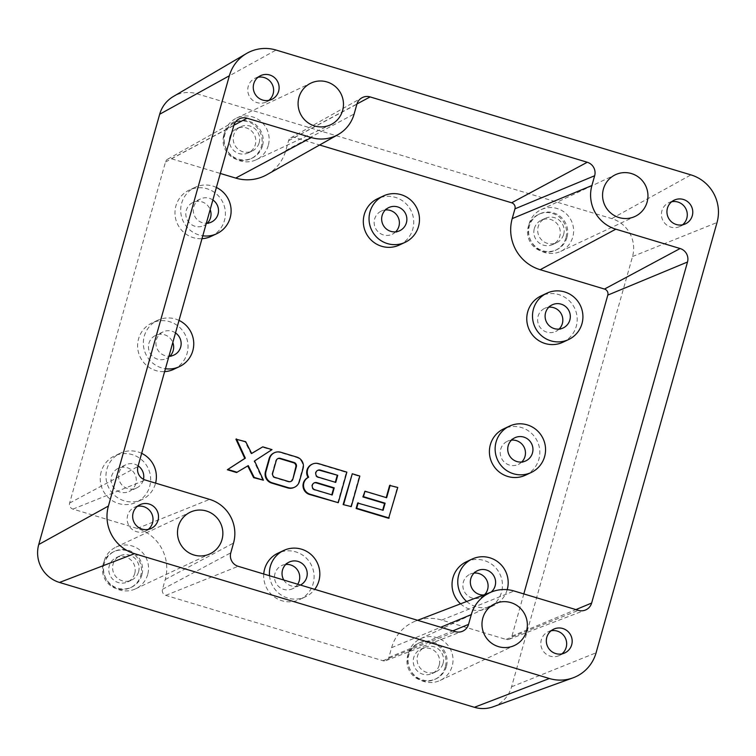 <?xml version="1.0" encoding="UTF-8"?>
<svg xmlns="http://www.w3.org/2000/svg" width="756" height="756" viewBox="0 0 756 756"><rect width="100%" height="100%" fill="white"/><g stroke="black" fill="none" stroke-linecap="round" stroke-linejoin="round"><path stroke-width="0.57" stroke-dasharray="3.78 2.83" d="M294.056 487.459A9.138 8.977 64.8 0 0 298.837 481.789L302.513 468.692A9.138 8.977 64.8 0 0 296.305 457.352L280.23 452.513A9.138 8.977 64.8 0 0 273.889 452.976M337.715 502.957L346.305 472.396L318.144 463.919A9.138 8.977 64.8 0 0 311.793 464.382M388.622 518.276L397.212 487.714L389.623 485.437M382.678 510.149L357.664 503.042M386.212 497.59L364.439 491.466M266.896 174.693A41.202 40.455 64.8 0 0 285.825 150.491L288.575 140.71A4.876 4.782 -115.2 0 1 294.5 137.45L319.599 145.001M523.813 593.923L511.944 636.146A4.876 4.782 -115.2 0 1 506.01 639.415L441.721 620.062A41.202 40.455 64.8 0 0 415.809 620.988A41.202 40.455 64.8 0 0 391.608 647.665L388.858 657.446A4.876 4.782 -115.2 0 1 382.923 660.706L165.781 595.369A4.876 4.782 -115.2 0 1 162.474 589.321L165.224 579.55A41.202 40.455 64.8 0 0 137.233 528.444L72.935 509.1A4.876 4.782 -115.2 0 1 69.628 503.052L165.488 162.011A4.876 4.782 -115.2 0 1 171.414 158.741L220.317 173.455M460.565 603.836A25.6 25.128 64.8 0 0 488.14 608.107A25.6 25.128 64.8 0 0 501.512 592.241A25.6 25.128 64.8 0 0 493.498 565.658A25.6 25.128 64.8 0 0 466.357 561.774M263.75 574.002A25.6 25.128 64.8 0 0 299.782 599.489A25.6 25.128 64.8 0 0 313.154 583.623A25.6 25.128 64.8 0 0 305.14 557.049A25.6 25.128 64.8 0 0 278 553.156M399.423 245.001A25.6 25.128 64.8 0 0 412.795 229.134A25.6 25.128 64.8 0 0 404.781 202.551A25.6 25.128 64.8 0 0 377.641 198.667M525.505 475.174A25.6 25.128 64.8 0 0 538.877 459.308A25.6 25.128 64.8 0 0 530.863 432.725A25.6 25.128 64.8 0 0 503.723 428.841M562.87 342.241A25.6 25.128 64.8 0 0 576.242 326.375A25.6 25.128 64.8 0 0 568.228 299.792A25.6 25.128 64.8 0 0 541.088 295.908M211.075 236.382A25.6 25.128 64.8 0 0 224.447 220.516A25.6 25.128 64.8 0 0 216.424 193.933A25.6 25.128 64.8 0 0 189.293 190.049A25.6 25.128 64.8 0 0 175.921 205.916A25.6 25.128 64.8 0 0 201.984 238.688M101.191 471.782A25.6 25.128 64.8 0 0 109.204 498.365A25.6 25.128 64.8 0 0 136.345 502.249A25.6 25.128 64.8 0 0 149.707 486.382A25.6 25.128 64.8 0 0 141.693 459.809A25.6 25.128 64.8 0 0 114.553 455.915A25.6 25.128 64.8 0 0 101.191 471.782M173.71 369.315A25.6 25.128 64.8 0 0 187.072 353.449A25.6 25.128 64.8 0 0 179.059 326.875A25.6 25.128 64.8 0 0 151.918 322.982A25.6 25.128 64.8 0 0 138.556 338.849A25.6 25.128 64.8 0 0 164.619 371.621M350.708 506.87L359.298 476.308L351.72 474.031M251.625 453.439L251.105 453.751L245.161 441.967L235.929 439.189M262.871 480.438L254.016 461.198L271.461 449.877L262.228 447.098M236.571 472.519L247.722 465.923M269.523 575.741A25.6 25.128 64.8 0 0 305.509 596.796A25.6 25.128 64.8 0 0 314.713 589.34M383.122 510.281L382.574 510.536M245.709 441.702L245.161 441.967M251.654 453.487L251.105 453.751M359.847 476.053L359.298 476.308M216.386 187.469A25.6 25.128 64.8 0 0 195.01 187.356A25.6 25.128 64.8 0 0 181.648 203.222A25.6 25.128 64.8 0 0 202.797 235.796M386.647 497.722L386.099 497.987M141.655 453.335A25.6 25.128 64.8 0 0 120.28 453.222A25.6 25.128 64.8 0 0 106.917 469.089A25.6 25.128 64.8 0 0 114.931 495.671A25.6 25.128 64.8 0 0 142.071 499.555A25.6 25.128 64.8 0 0 155.434 483.689A25.6 25.128 64.8 0 0 155.585 483.122M346.853 472.141L346.305 472.396M179.021 320.402A25.6 25.128 64.8 0 0 157.645 320.289A25.6 25.128 64.8 0 0 144.283 336.155A25.6 25.128 64.8 0 0 165.432 368.73M397.76 487.459L397.212 487.714M254.564 460.943L254.016 461.198M248.251 465.611L247.694 465.876M466.679 601.483A25.6 25.128 64.8 0 0 493.866 605.414A25.6 25.128 64.8 0 0 507.2 589.671M272.009 449.622L271.461 449.877M277.735 458.675A3.411 3.355 64.8 0 0 275.666 460.905L272.141 473.464A3.411 3.355 64.8 0 0 274.456 477.697L288.121 481.808A3.411 3.355 64.8 0 0 290.767 481.496M283.812 580.041A12.795 12.569 64.8 0 0 300.425 585.04M212.861 199.981A12.795 12.569 64.8 0 0 193.772 206.87A12.795 12.569 64.8 0 0 206.312 223.275M138.131 465.857A12.795 12.569 64.8 0 0 119.042 472.736A12.795 12.569 64.8 0 0 136.619 487.97A12.795 12.569 64.8 0 0 143.489 479.295M175.496 332.914A12.795 12.569 64.8 0 0 156.407 339.803A12.795 12.569 64.8 0 0 168.947 356.208M483.613 595A12.795 12.569 64.8 0 0 491.079 592.137M521.735 462.01A12.795 12.569 -115.2 0 1 500.718 449.187A12.795 12.569 -115.2 0 1 511.453 440.134M297.722 584.227A12.795 12.569 -115.2 0 1 274.995 573.502A12.795 12.569 -115.2 0 1 285.73 564.458M493.11 706.794A30.58 30.023 64.8 0 0 511.576 686.807L632.526 256.53A30.58 30.023 64.8 0 0 611.755 218.607L196.872 93.763A30.58 30.023 64.8 0 0 173.256 96.56M551.077 630.806A13.117 12.88 64.8 0 0 545.416 653.515A13.117 12.88 64.8 0 0 561.925 653.874M268.276 145.464A23.039 22.614 -115.2 0 1 231.818 156.246A23.039 22.614 -115.2 0 1 236.637 118.049A23.039 22.614 -115.2 0 1 268.276 145.464M258.013 77.273A13.117 12.88 64.8 0 0 252.353 99.99A13.117 12.88 64.8 0 0 268.862 100.35M529.096 223.946A23.039 22.614 -115.2 0 1 565.554 213.164A23.039 22.614 -115.2 0 1 560.735 251.361A23.039 22.614 -115.2 0 1 529.096 223.946M137.403 506.331A13.117 12.88 64.8 0 0 131.752 529.039A13.117 12.88 64.8 0 0 148.252 529.408M408.495 653.004A23.039 22.614 -115.2 0 1 444.944 642.222A23.039 22.614 -115.2 0 1 440.134 680.419A23.039 22.614 -115.2 0 1 408.495 653.004M671.678 201.748A13.117 12.88 64.8 0 0 666.017 224.456A13.117 12.88 64.8 0 0 682.526 224.825M147.675 574.522A23.039 22.614 -115.2 0 1 111.217 585.305A23.039 22.614 -115.2 0 1 116.037 547.098A23.039 22.614 -115.2 0 1 147.675 574.522M207.305 223.218A12.795 12.569 -115.2 0 1 186.288 210.395A12.795 12.569 -115.2 0 1 210.168 209.582M559.1 329.077A12.795 12.569 -115.2 0 1 538.083 316.254A12.795 12.569 -115.2 0 1 548.818 307.201M317.558 470.43A3.714 3.648 64.8 0 0 317.86 477.452L335.305 482.281M335.74 482.413L335.191 482.668M314.033 482.98A3.714 3.648 64.8 0 0 314.335 490.001L331.771 494.83M332.215 494.963L331.667 495.218M135.815 483.566A12.795 12.569 -115.2 0 1 115.564 489.548A12.795 12.569 -115.2 0 1 118.238 468.333A12.795 12.569 -115.2 0 1 135.815 483.566M395.662 231.837A12.795 12.569 -115.2 0 1 374.645 219.013A12.795 12.569 -115.2 0 1 385.371 209.96M169.939 356.152A12.795 12.569 -115.2 0 1 148.923 343.328A12.795 12.569 -115.2 0 1 172.803 342.515M484.738 594.566A12.795 12.569 -115.2 0 1 463.352 582.12A12.795 12.569 -115.2 0 1 474.088 573.076M262.493 145.851A19.836 19.476 -115.2 0 1 231.1 155.131A19.836 19.476 -115.2 0 1 235.248 122.236A19.836 19.476 -115.2 0 1 262.493 145.851M446.38 666.527A19.836 19.476 -115.2 0 1 414.978 675.807A19.836 19.476 -115.2 0 1 419.136 642.912A19.836 19.476 -115.2 0 1 446.38 666.527M566.981 237.469A19.836 19.476 -115.2 0 1 535.588 246.749A19.836 19.476 -115.2 0 1 539.737 213.853A19.836 19.476 -115.2 0 1 566.981 237.469M141.892 574.9A19.836 19.476 -115.2 0 1 110.489 584.19A19.836 19.476 -115.2 0 1 114.647 551.294A19.836 19.476 -115.2 0 1 141.892 574.9M259.176 142.723A13.438 13.192 64.8 0 0 240.72 126.734A13.438 13.192 64.8 0 0 237.913 149.017A13.438 13.192 64.8 0 0 259.176 142.723M563.664 234.351A13.438 13.192 64.8 0 0 545.208 218.352A13.438 13.192 64.8 0 0 542.402 240.635A13.438 13.192 64.8 0 0 563.664 234.351M443.063 663.409A13.438 13.192 64.8 0 0 424.607 647.41A13.438 13.192 64.8 0 0 421.801 669.693A13.438 13.192 64.8 0 0 443.063 663.409M138.575 571.782A13.438 13.192 64.8 0 0 120.119 555.792A13.438 13.192 64.8 0 0 117.312 578.075A13.438 13.192 64.8 0 0 138.575 571.782M565.875 237.989A19.836 19.476 -115.2 0 1 534.483 247.269A19.836 19.476 -115.2 0 1 538.631 214.373A19.836 19.476 -115.2 0 1 565.875 237.989M445.275 667.038A19.836 19.476 -115.2 0 1 413.882 676.327A19.836 19.476 -115.2 0 1 418.03 643.432A19.836 19.476 -115.2 0 1 445.275 667.038M103.185 564.108A19.836 19.476 -115.2 0 1 134.577 554.819A19.836 19.476 -115.2 0 1 130.429 587.714A19.836 19.476 -115.2 0 1 103.185 564.108M223.785 135.05A19.836 19.476 -115.2 0 1 255.178 125.77A19.836 19.476 -115.2 0 1 251.03 158.656A19.836 19.476 -115.2 0 1 223.785 135.05M229.852 136.874A13.438 13.192 -115.2 0 1 251.115 130.59A13.438 13.192 -115.2 0 1 248.308 152.873A13.438 13.192 -115.2 0 1 229.852 136.874M534.341 228.492A13.438 13.192 -115.2 0 1 555.603 222.207A13.438 13.192 -115.2 0 1 552.797 244.49A13.438 13.192 -115.2 0 1 534.341 228.492M439.208 665.214A13.438 13.192 -115.2 0 1 417.945 671.508A13.438 13.192 -115.2 0 1 420.752 649.224A13.438 13.192 -115.2 0 1 439.208 665.214M134.719 573.596A13.438 13.192 -115.2 0 1 113.457 579.88A13.438 13.192 -115.2 0 1 116.263 557.597A13.438 13.192 -115.2 0 1 134.719 573.596M303.071 468.436L302.513 468.692M299.385 481.534L298.837 481.789M296.853 457.096L296.305 457.352M280.778 452.258L280.23 452.513M441.721 620.062L514.108 591.003M506.01 639.415L578.406 610.347M388.858 657.446L452.816 630.891M382.923 660.706L455.32 631.647M165.488 162.011L233.802 125.496M171.414 158.741L233.869 125.269M511.944 636.146L575.902 609.601M72.935 509.1L145.332 480.041M69.628 503.052L137.942 466.546M285.825 150.491L354.139 113.986M318.692 463.664L318.144 463.919M165.224 579.55L233.538 543.035M162.474 589.321L230.788 552.816M137.233 528.444L209.62 499.385M294.5 137.45L356.955 103.969M391.608 647.665L440.748 627.263M165.781 595.369L238.178 566.31M288.575 140.71L356.889 104.205M275.014 477.433L274.456 477.697M288.679 481.553L288.121 481.808M276.224 460.65L275.666 460.905M272.689 473.199L272.141 473.464M611.755 218.607L690.937 174.891M196.872 93.763L276.063 50.047M511.576 686.807L596.078 652.787M632.526 256.53L717.028 222.51M318.418 477.197L317.86 477.452M314.883 489.746L314.335 490.001M305.509 596.796L299.782 599.489M385.995 660.602L462.162 631.402M167.728 159.147L238.801 119.108M509.081 639.302L585.248 610.111M120.28 453.222L114.553 455.915M417.605 620.298L415.809 620.988M493.866 605.414L488.14 608.107M142.071 499.555L136.345 502.249M157.645 320.289L151.918 322.982M195.01 187.356L189.293 190.049M290.814 137.847L361.878 97.817M291.041 481.374L290.493 481.638M278 458.533L277.452 458.797M514.893 437.733L507.408 441.249M525.789 460.895L518.295 464.42M289.17 562.048L281.686 565.573M300.066 585.21L292.572 588.735M548.166 631.761L553.666 629.172M256.246 159.743L330.58 124.797M559.327 655.509L564.836 652.919M266.263 101.975L271.773 99.386M541.126 209.667L615.46 174.712M255.103 78.237L260.603 75.647M145.662 531.033L151.162 528.444M560.735 251.361L635.068 216.414M134.492 507.285L140.002 504.696M420.525 638.725L494.859 603.77M668.767 202.712L674.276 200.123M440.134 680.419L514.467 645.473M679.928 226.45L685.437 223.861M236.637 118.049L310.971 83.094M135.645 588.801L209.979 553.846M116.037 547.098L190.37 512.152M211.349 222.103L203.865 225.628M200.463 198.941L192.969 202.457M552.258 304.8L544.774 308.316M563.154 327.962L555.66 331.487M314.298 482.838L313.749 483.093M317.832 470.289L317.284 470.544M136.619 487.97L129.134 491.495M125.732 464.808L118.238 468.333M399.707 230.722L392.222 234.247M388.82 207.56L381.326 211.075M163.098 331.875L155.604 335.399M173.984 355.036L166.5 358.561M477.527 570.667L470.043 574.182M488.423 593.829L480.929 597.353M555.518 250.283L556.614 249.763M434.917 679.342L436.014 678.822M418.03 643.432L419.136 642.912M113.542 551.814L114.647 551.294M130.429 587.714L131.525 587.195M538.631 214.373L539.737 213.853M234.143 122.755L235.248 122.236M251.03 158.656L252.126 158.146M236.864 128.548L240.72 126.734M248.308 152.873L252.154 151.058M541.353 220.166L545.208 218.352M552.797 244.49L556.643 242.676M432.186 673.549L436.042 671.734M420.752 649.224L424.607 647.41M127.698 581.922L131.553 580.117M116.263 557.597L120.119 555.792"/><path stroke-width="1.13" d="M299.385 481.534L303.071 468.436A9.138 8.977 64.8 0 0 296.853 457.096L280.778 452.258A9.138 8.977 64.8 0 0 269.665 458.382L265.98 471.479A9.138 8.977 64.8 0 0 272.188 482.819L288.263 487.658A9.138 8.977 64.8 0 0 299.385 481.534M274.437 452.712L273.889 452.976A9.138 8.977 64.8 0 0 269.117 458.637L265.432 471.735A9.138 8.977 64.8 0 0 271.64 483.075L287.715 487.913A9.138 8.977 64.8 0 0 294.056 487.459L294.613 487.195M312.351 464.127L311.793 464.382A9.138 8.977 64.8 0 0 308.117 477.48A9.138 8.977 64.8 0 0 309.554 494.481L338.263 502.702L346.853 472.141L318.692 463.664A9.138 8.977 64.8 0 0 308.665 477.216A9.138 8.977 64.8 0 0 310.102 494.226L338.263 502.702M390.181 485.172L386.647 497.722L364.987 491.211L363.456 496.664L385.116 503.184L383.122 510.281L357.664 503.042L356.123 508.495L388.622 518.276L397.76 487.459L389.623 485.437L386.212 497.59M364.987 491.211L362.899 496.928L384.568 503.439L382.678 510.149M220.317 173.455L235.711 178.085A41.202 40.455 64.8 0 0 266.896 174.693L337.97 134.653A35.201 34.559 -115.2 0 1 311.33 137.554L247.032 118.21A10.877 10.678 64.8 0 0 233.802 125.496L137.942 466.546A10.877 10.678 64.8 0 0 145.332 480.041L209.62 499.385A35.201 34.559 -115.2 0 1 233.538 543.035L230.788 552.816A10.877 10.678 64.8 0 0 238.178 566.31L455.32 631.647A10.877 10.678 64.8 0 0 468.55 624.361L471.3 614.581A35.201 34.559 -115.2 0 1 491.976 591.787A35.201 34.559 -115.2 0 1 514.108 591.003L578.406 610.347A10.877 10.678 64.8 0 0 591.636 603.061L687.497 262.02A10.877 10.678 64.8 0 0 680.107 248.526L615.819 229.181A35.201 34.559 -115.2 0 1 591.901 185.522L594.651 175.751A10.877 10.678 64.8 0 0 587.261 162.256L370.119 96.919A10.877 10.678 64.8 0 0 356.889 104.205L354.139 113.986A35.201 34.559 -115.2 0 1 337.97 134.653M319.599 145.001L511.642 202.788A4.876 4.782 -115.2 0 1 514.959 208.836L512.209 218.607A41.202 40.455 64.8 0 0 540.2 269.712L604.488 289.057A4.876 4.782 -115.2 0 1 607.805 295.105L523.813 593.923M507.2 589.671A25.6 25.128 64.8 0 0 507.238 589.548A25.6 25.128 64.8 0 0 499.225 562.974A25.6 25.128 64.8 0 0 472.084 559.081L466.357 561.774A25.6 25.128 64.8 0 0 452.986 577.641A25.6 25.128 64.8 0 0 460.565 603.836M314.713 589.34A25.6 25.128 64.8 0 0 318.881 580.929A25.6 25.128 64.8 0 0 310.867 554.356A25.6 25.128 64.8 0 0 283.727 550.462L278 553.156A25.6 25.128 64.8 0 0 264.628 569.022A25.6 25.128 64.8 0 0 263.75 574.002M383.368 195.974L377.641 198.667A25.6 25.128 64.8 0 0 364.269 214.534A25.6 25.128 64.8 0 0 372.292 241.107A25.6 25.128 64.8 0 0 399.423 245.001L405.15 242.307A25.6 25.128 64.8 0 0 418.522 226.441A25.6 25.128 64.8 0 0 410.508 199.858A25.6 25.128 64.8 0 0 383.368 195.974A25.6 25.128 64.8 0 0 369.996 211.841A25.6 25.128 64.8 0 0 378.019 238.414A25.6 25.128 64.8 0 0 405.15 242.307M509.45 426.148L503.723 428.841A25.6 25.128 64.8 0 0 490.351 444.708A25.6 25.128 64.8 0 0 498.365 471.281A25.6 25.128 64.8 0 0 525.505 475.174L531.232 472.481A25.6 25.128 64.8 0 0 544.603 456.615A25.6 25.128 64.8 0 0 536.59 430.032A25.6 25.128 64.8 0 0 509.45 426.148A25.6 25.128 64.8 0 0 496.078 442.014A25.6 25.128 64.8 0 0 504.091 468.588A25.6 25.128 64.8 0 0 531.232 472.481M546.815 293.215L541.088 295.908A25.6 25.128 64.8 0 0 527.716 311.774A25.6 25.128 64.8 0 0 535.73 338.348A25.6 25.128 64.8 0 0 562.87 342.241L568.597 339.548A25.6 25.128 64.8 0 0 581.969 323.681A25.6 25.128 64.8 0 0 573.955 297.099A25.6 25.128 64.8 0 0 546.815 293.215A25.6 25.128 64.8 0 0 533.443 309.081A25.6 25.128 64.8 0 0 541.457 335.655A25.6 25.128 64.8 0 0 568.597 339.548M201.984 238.688A25.6 25.128 64.8 0 0 211.075 236.382L216.802 233.689A25.6 25.128 64.8 0 0 230.164 217.822A25.6 25.128 64.8 0 0 216.386 187.469M164.619 371.621A25.6 25.128 64.8 0 0 173.71 369.315L179.437 366.622A25.6 25.128 64.8 0 0 192.799 350.756A25.6 25.128 64.8 0 0 179.021 320.402M343.13 504.583L351.256 506.605L359.847 476.053L352.268 473.766L343.13 504.583L351.256 506.605M235.929 439.189L244.783 458.419L227.339 469.75L236.571 472.519L248.251 465.611L254.186 477.405L253.638 477.66L263.419 480.173L254.564 460.943L272.009 449.622L262.776 446.843L251.654 453.487L245.709 441.702L235.929 439.189M262.776 446.843L251.625 453.439M247.722 465.923L253.638 477.66M292.827 479.257L296.361 466.707A3.411 3.355 64.8 0 0 294.037 462.474L280.372 458.363A3.411 3.355 64.8 0 0 276.224 460.65L272.689 473.199A3.411 3.355 64.8 0 0 275.014 477.433L288.679 481.553A3.411 3.355 64.8 0 0 292.827 479.257L295.804 466.972A3.411 3.355 64.8 0 0 293.489 462.738L279.824 458.618A3.411 3.355 64.8 0 0 277.735 458.675M283.727 550.462A25.6 25.128 64.8 0 0 270.355 566.329A25.6 25.128 64.8 0 0 269.523 575.741M385.116 503.184L384.568 503.439M363.456 496.664L362.899 496.928M202.797 235.796A25.6 25.128 64.8 0 0 216.802 233.689M236.486 438.924L245.341 458.164L227.339 469.75M245.341 458.164L244.783 458.419M358.212 502.778L356.681 508.24L389.17 518.021M356.681 508.24L356.123 508.495M308.665 477.216L308.117 477.48M155.585 483.122A25.6 25.128 64.8 0 0 141.655 453.335M227.896 469.485L237.119 472.264M165.432 368.73A25.6 25.128 64.8 0 0 179.437 366.622M472.084 559.081A25.6 25.128 64.8 0 0 458.712 574.947A25.6 25.128 64.8 0 0 466.679 601.483M254.186 477.405L263.419 480.173M352.268 473.766L343.678 504.328M290.767 481.496A3.411 3.355 64.8 0 0 292.279 479.521M508.212 445.662A12.795 12.569 64.8 0 0 525.789 460.895A12.795 12.569 64.8 0 0 528.463 439.671A12.795 12.569 64.8 0 0 508.212 445.662M300.425 585.04A12.795 12.569 64.8 0 0 302.74 563.995A12.795 12.569 64.8 0 0 283.812 580.041M158.023 520.317A13.117 12.88 64.8 0 0 140.002 504.696A13.117 12.88 64.8 0 0 137.261 526.45A13.117 12.88 64.8 0 0 158.023 520.317M692.288 215.734A13.117 12.88 64.8 0 0 674.276 200.123A13.117 12.88 64.8 0 0 671.526 221.867A13.117 12.88 64.8 0 0 692.288 215.734M278.624 91.259A13.117 12.88 64.8 0 0 260.603 75.647A13.117 12.88 64.8 0 0 257.862 97.401A13.117 12.88 64.8 0 0 278.624 91.259M571.687 644.792A13.117 12.88 64.8 0 0 553.666 629.172A13.117 12.88 64.8 0 0 550.926 650.925A13.117 12.88 64.8 0 0 571.687 644.792M342.61 110.518A23.039 22.614 64.8 0 0 310.971 83.094A23.039 22.614 64.8 0 0 306.152 121.291A23.039 22.614 64.8 0 0 342.61 110.518M526.497 631.194A23.039 22.614 64.8 0 0 494.859 603.77A23.039 22.614 64.8 0 0 490.039 641.967A23.039 22.614 64.8 0 0 526.497 631.194M647.098 202.136A23.039 22.614 64.8 0 0 615.46 174.712A23.039 22.614 64.8 0 0 610.64 212.918A23.039 22.614 64.8 0 0 647.098 202.136M222.009 539.567A23.039 22.614 64.8 0 0 190.37 512.152A23.039 22.614 64.8 0 0 185.551 550.349A23.039 22.614 64.8 0 0 222.009 539.567M276.063 50.047A38.395 37.696 64.8 0 0 246.409 53.563A38.395 37.696 64.8 0 0 229.361 75.77L108.41 506.047A38.395 37.696 64.8 0 0 134.502 553.675L549.376 678.51A38.395 37.696 64.8 0 0 572.887 677.896A38.395 37.696 64.8 0 0 596.078 652.787L717.028 222.51A38.395 37.696 64.8 0 0 690.937 174.891L276.063 50.047M206.312 223.275A12.795 12.569 64.8 0 0 212.861 199.981M545.577 312.729A12.795 12.569 64.8 0 0 563.154 327.962A12.795 12.569 64.8 0 0 565.828 306.738A12.795 12.569 64.8 0 0 545.577 312.729M314.883 489.746L332.215 494.963L334.209 487.866L316.877 482.649A3.714 3.648 64.8 0 0 312.36 485.135A3.714 3.648 64.8 0 0 314.883 489.746M318.418 477.197L335.74 482.413L337.734 475.316L320.412 470.1A3.714 3.648 64.8 0 0 315.895 472.585A3.714 3.648 64.8 0 0 318.418 477.197M143.489 479.295A12.795 12.569 64.8 0 0 138.131 465.857M382.13 215.488A12.795 12.569 64.8 0 0 399.707 230.722A12.795 12.569 64.8 0 0 402.381 209.497A12.795 12.569 64.8 0 0 382.13 215.488M168.947 356.208A12.795 12.569 64.8 0 0 175.496 332.914M491.079 592.137A12.795 12.569 64.8 0 0 477.527 570.667A12.795 12.569 64.8 0 0 483.613 595M511.453 440.134A12.795 12.569 -115.2 0 1 521.735 462.01M285.73 564.458A12.795 12.569 -115.2 0 1 297.722 584.227M561.925 653.874A13.117 12.88 64.8 0 0 551.077 630.806M268.862 100.35A13.117 12.88 64.8 0 0 258.013 77.273M148.252 529.408A13.117 12.88 64.8 0 0 137.403 506.331M246.409 53.563L173.256 96.56A30.58 30.023 64.8 0 0 159.677 114.251L38.736 544.528A30.58 30.023 64.8 0 0 59.507 582.451L474.39 707.295A30.58 30.023 64.8 0 0 493.11 706.794L572.887 677.896M682.526 224.825A13.117 12.88 64.8 0 0 671.678 201.748M210.168 209.582A12.795 12.569 -115.2 0 1 207.305 223.218M548.818 307.201A12.795 12.569 -115.2 0 1 559.1 329.077M337.734 475.316L319.854 470.355A3.714 3.648 64.8 0 0 317.558 470.43M335.305 482.281L337.185 475.571M331.771 494.83L333.661 488.121L316.329 482.914A3.714 3.648 64.8 0 0 314.033 482.98M334.209 487.866L333.661 488.121M385.371 209.96A12.795 12.569 -115.2 0 1 395.662 231.837M172.803 342.515A12.795 12.569 -115.2 0 1 169.939 356.152M474.088 573.076A12.795 12.569 -115.2 0 1 484.738 594.566M288.263 487.658L287.715 487.913M452.816 630.891L468.55 624.361M233.869 125.269L247.032 118.21M310.102 494.226L309.554 494.481M575.902 609.601L591.636 603.061M265.98 471.479L265.432 471.735M269.665 458.382L269.117 458.637M511.642 202.788L587.261 162.256M514.959 208.836L594.651 175.751M235.711 178.085L311.33 137.554M272.188 482.819L271.64 483.075M356.955 103.969L370.119 96.919M607.805 295.105L687.497 262.02M440.748 627.263L471.3 614.581M512.209 218.607L591.901 185.522M604.488 289.057L680.107 248.526M540.2 269.712L615.819 229.181M296.361 466.707L295.804 466.972M294.037 462.474L293.489 462.738M280.372 458.363L279.824 458.618M38.736 544.528L108.41 506.047M59.507 582.451L134.502 553.675M474.39 707.295L549.376 678.51M159.677 114.251L229.361 75.77M320.412 470.1L319.854 470.355M316.877 482.649L316.329 482.914M491.976 591.787L417.605 620.298"/></g></svg>
